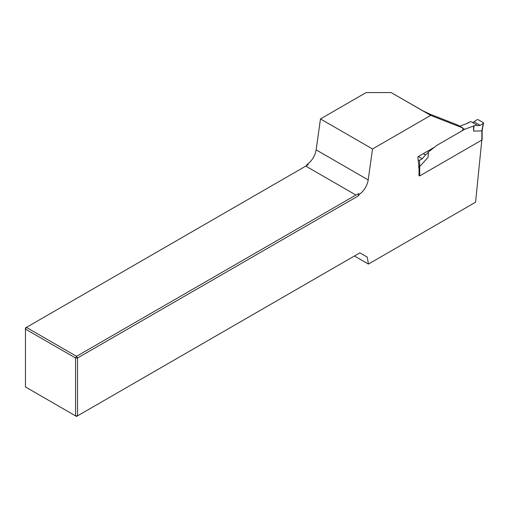 <?xml version="1.0" encoding="UTF-8"?>
<svg xmlns="http://www.w3.org/2000/svg" width="509" height="509" viewBox="0 0 509 509"><rect width="100%" height="100%" fill="white"/><g stroke="black" fill="none" stroke-linecap="round" stroke-linejoin="round"><path stroke-width="0.76" d="M372.531 148.984L430.703 115.397L391.147 92.562L366.136 92.562L320.473 118.928L372.531 148.984L368.192 179.919A13.807 7.972 -60 0 1 359.475 194.222L358.234 195.94L77.514 358.012L77.514 415.872L359.882 252.852L367.263 257.115L359.882 252.852M320.473 118.928L316.127 149.862A13.807 7.972 -60 0 1 307.411 164.165L306.17 165.883L308.282 164.661L307.411 164.165M391.147 92.562L422.744 110.714L429.252 113.863L457.597 124.966L462.815 127.975L430.703 115.397M419.721 175.395L419.009 175.802L419.009 167.372L417.819 156.842L434.527 147.196M462.159 130.743A2.761 1.597 120 0 0 462.815 127.975M481.807 140.07L475.578 202.213L368.427 264.069L367.263 257.115M368.427 264.069L354.436 255.995M75.561 415.872L75.561 358.012L25.45 329.081L25.45 386.942L75.561 415.872L77.514 415.872L76.535 416.438L75.561 415.872M308.282 164.661L26.423 327.389L76.535 356.319L355.906 195.03L358.603 193.719L358.234 195.94M305.794 166.099L355.906 195.03M359.475 194.222L358.603 193.719M25.45 327.955L26.423 327.389L25.45 329.081L25.45 327.955M76.535 356.319L77.514 358.012L75.561 358.012L76.535 356.319M483.544 123.083L482.138 130.692L482.138 139.657A0.923 0.534 180 0 1 481.87 140.032L419.721 175.91L419.721 166.583L428.018 157.326L428.413 152.509L428.018 152.28L436.964 145.294L464.622 129.324L473.574 125.977L477.035 125.138L477.595 125.729L480.203 125.341L483.245 123.458L483.283 122.624L478.174 119.679L476.85 119.768L474.102 121.816L472.409 122.465M423.354 153.648L425.499 154.889L428.413 152.509M462.878 128.319L464.622 129.324M459.735 126.2L468.363 122.974L467.968 122.745L470.882 121.581L477.035 125.138M418.207 160.303L419.531 160.24L422.279 158.783L425.499 154.889M473.574 125.977L473.574 131.125L481.877 130.858L483.245 123.458M467.968 122.745L468 123.108M473.968 126.207L473.574 131.125M418.417 167.022L419.721 166.583M368.192 179.919L316.127 149.862M418.373 156.524L422.279 158.783M474.102 121.816L480.203 125.341M481.87 140.032L481.87 130.858M419.531 160.24L419.696 166.608"/></g></svg>

